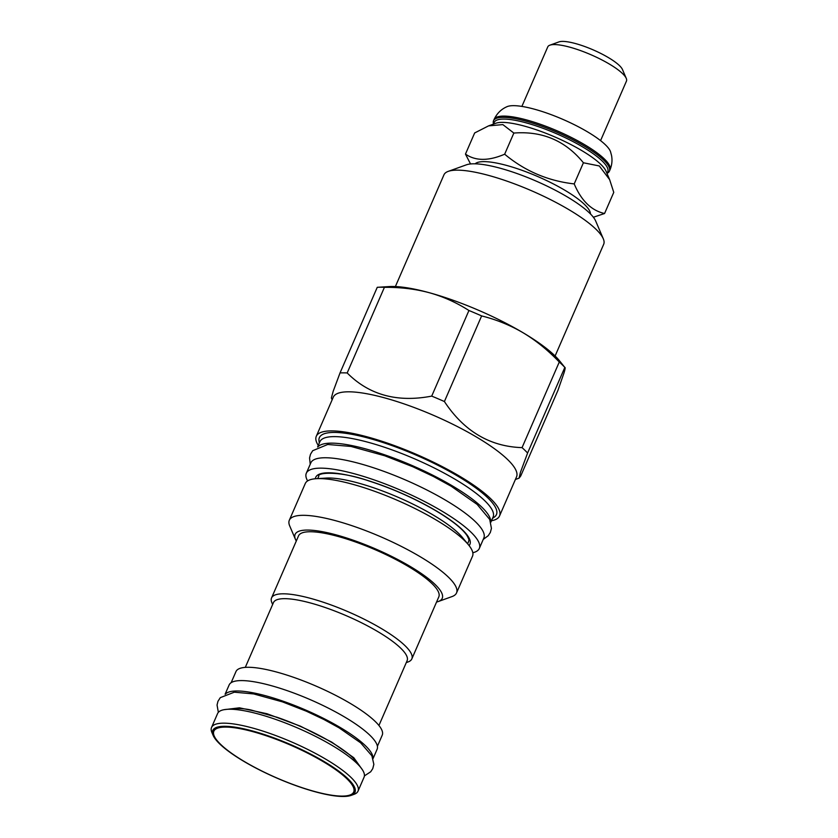 <?xml version="1.0" encoding="UTF-8"?>
<svg xmlns="http://www.w3.org/2000/svg" width="838" height="838" viewBox="0 0 838 838"><rect width="100%" height="100%" fill="white"/><g stroke="black" fill="none" stroke-linecap="round" stroke-linejoin="round"><path stroke-width="1.26" d="M470.527 163.955L465.467 154.098L474.654 132.959L488.564 125.878L502.842 124.6L513.851 133.064C542.312 130.833 565.493 140.732 583.405 162.771L599.296 165.955L609.635 179.625L613.762 192.373L604.565 213.512L593.377 217.252M609.635 179.625L606.031 171.182A61.907 14.456 23.5 0 0 581.603 150.484A61.907 14.456 -156.5 0 0 495.813 123.259L488.564 125.878M493.467 124.108L494.211 122.39A61.907 14.456 -156.5 0 1 583.059 147.163A61.907 14.456 23.5 0 1 607.76 171.759L607.016 173.476M493.53 123.961A63.185 14.749 23.5 0 1 493.53 120.735A63.185 14.749 23.5 0 1 584.212 146.022A63.185 14.749 23.5 0 1 609.425 171.13A63.185 14.749 23.5 0 1 607.079 173.33M587.543 131.87A57.749 13.481 23.5 0 1 610.525 151.699L611.53 155.449C612.473 160.33 611.95 165.149 609.97 169.884A63.185 14.749 23.5 0 0 584.756 144.775A63.185 14.749 23.5 0 0 494.074 119.488C496.903 113.465 501.208 109.191 506.99 106.688A57.749 13.481 23.5 0 1 587.543 131.87M600.574 140.627L626.457 81.097A42.906 10.014 -156.5 0 0 626.269 78.395A42.906 10.014 -156.5 0 0 609.341 64.044A42.906 10.014 -156.5 0 0 549.875 45.179A42.906 10.014 -156.5 0 0 547.769 46.876L521.885 106.416M626.269 78.395L622.466 69.523A35.678 8.328 -156.5 0 0 608.398 57.592A35.678 8.328 -156.5 0 0 558.956 41.9L549.875 45.179M475.146 163.808A63.185 14.749 -156.5 0 1 564.959 190.31A63.185 14.749 23.5 0 1 590.465 213.962M465.467 154.098C475.513 161.064 488.575 161.106 504.654 154.202C524.829 171.036 548.01 180.935 574.208 183.91C581.31 200.711 591.429 210.579 604.565 213.512M574.208 183.91L583.405 162.771M504.654 154.202L513.851 133.064M603.297 238.799A87.089 20.332 23.5 0 0 568.929 209.678A87.089 20.332 -156.5 0 0 448.236 171.371L466.389 164.824A72.634 16.959 -156.5 0 1 567.054 196.762A72.634 16.959 23.5 0 1 595.703 221.054L603.297 238.799A87.089 20.332 23.5 0 1 603.685 244.287L555.102 356.003M448.236 171.371A87.089 20.332 -156.5 0 0 443.951 174.828L395.379 286.554M332.152 399.789L331.377 397.966L333.189 391.283L340.029 372.931L377.257 287.308L389.167 286.575A102.016 23.81 23.5 0 1 429.36 292.734A102.016 23.81 23.5 0 1 523.142 332.78A102.016 23.81 23.5 0 1 559.323 360.56L564.822 367.421C565.43 367.233 565.179 369.003 564.079 372.701L557.951 390.351L520.733 475.963L519.089 478.142L520.429 472.36L527.594 453.033A114.02 26.617 -156.5 0 0 522.053 447.628L559.281 362.016A114.02 26.617 23.5 0 1 564.822 367.421L527.594 453.033M318.272 445.449A99.911 23.328 23.5 0 1 316.293 436.273L333.283 397.181A99.911 23.328 23.5 0 1 348.734 391.807A99.911 23.328 -156.5 0 1 456.406 426.06A99.911 23.328 -156.5 0 1 516.533 476.864L499.542 515.957A99.911 23.328 23.5 0 1 491.477 520.754M340.029 372.931A114.02 26.617 23.5 0 1 343.454 372.847A114.02 26.617 -156.5 0 1 347.183 372.952L384.412 287.329A114.02 26.617 -156.5 0 0 377.257 287.308M384.412 287.329C400.512 287.193 415.491 288.995 429.36 292.734C443.187 296.579 456.375 302.508 468.934 310.5A114.02 26.617 23.5 0 1 481.63 315.916C496.557 319.666 510.394 325.291 523.142 332.791C535.849 340.396 547.895 350.137 559.281 362.016M347.183 372.952C369.129 395.002 397.306 402.722 431.706 396.112L468.934 310.5M522.053 447.628C489.937 446.602 464.053 431.235 444.402 401.538A114.02 26.617 -156.5 0 0 431.706 396.112M444.402 401.538L481.63 315.916M316.293 436.273A99.911 23.328 23.5 0 1 331.743 430.9A99.911 23.328 23.5 0 1 439.405 465.153A99.911 23.328 23.5 0 1 499.542 515.957M492.493 518.418L494.336 517.098A96.527 22.532 -156.5 0 0 444.077 468.494A96.527 22.532 -156.5 0 0 334.32 432.429A96.527 22.532 23.5 0 0 318.995 440.861L319.288 443.113M490.817 522.284L493.111 517.015A94.432 22.05 -156.5 0 0 436.273 468.997A94.432 22.05 -156.5 0 0 334.509 436.619A94.432 22.05 23.5 0 0 319.906 441.699L317.612 446.968M318 446.78A94.432 22.05 23.5 0 1 331.67 443.145A94.432 22.05 -156.5 0 1 430.24 473.931A94.432 22.05 -156.5 0 1 490.691 521.865M479.315 548.45A94.317 22.018 23.5 0 0 441.678 510.96A94.317 22.018 -156.5 0 0 306.32 473.229L310.846 462.838A94.317 22.018 -156.5 0 1 446.204 500.569A94.317 22.018 23.5 0 1 483.83 538.048L479.315 548.45A94.317 22.018 23.5 0 1 472.81 552.745M306.32 473.229A94.317 22.018 -156.5 0 0 307.619 480.918M316.387 478.676L326.013 478.089A81.726 19.075 23.5 0 1 328.695 478.006A81.726 19.075 -156.5 0 1 401.119 498.6A81.726 19.075 -156.5 0 1 462.335 537.357L468.463 544.805A91.174 21.285 -156.5 0 0 400.166 501.564A91.174 21.285 -156.5 0 0 319.383 478.592A91.174 21.285 23.5 0 0 316.387 478.676A91.174 21.285 23.5 0 0 305.283 483.505L289.32 520.23A91.174 21.285 23.5 0 1 303.419 515.318A91.174 21.285 -156.5 0 1 401.664 546.575A91.174 21.285 -156.5 0 1 456.532 592.937L472.506 556.212A91.174 21.285 -156.5 0 0 468.463 544.805M296.296 541.034A80.207 18.729 23.5 0 1 295.479 539.431L289.728 525.981A91.174 21.285 23.5 0 1 289.32 520.23M295.479 539.431A80.207 18.729 23.5 0 1 307.525 530.056A80.207 18.729 23.5 0 1 402.177 561.879A80.207 18.729 23.5 0 1 438.295 601.527L452.049 596.562A91.174 21.285 -156.5 0 0 456.532 592.937M438.295 601.527A80.207 18.729 23.5 0 1 436.567 602.03M411.825 658.919L438.819 596.845A76.478 17.849 -156.5 0 0 392.781 557.961A76.478 17.849 -156.5 0 0 310.364 531.742A76.478 17.849 23.5 0 0 298.538 535.859L271.554 597.923A76.478 17.849 23.5 0 1 283.38 593.807A76.478 17.849 23.5 0 1 365.797 620.026A76.478 17.849 23.5 0 1 411.825 658.919A76.478 17.849 23.5 0 1 408.064 661.957L406.283 662.596M378.933 725.488L407.111 660.7A72.864 17.011 -156.5 0 0 363.252 623.65A72.864 17.011 -156.5 0 0 284.731 598.667A72.864 17.011 23.5 0 0 273.471 602.585L245.293 667.383M272.643 604.491L271.9 602.742A76.478 17.849 23.5 0 1 271.554 597.923M377.404 746.281L382.233 735.167A79.746 18.614 -156.5 0 0 334.236 694.629A79.746 18.614 -156.5 0 0 248.299 667.278A79.746 18.614 23.5 0 0 235.97 671.573L231.141 682.677M225.097 694.231L229.151 684.929A80.678 18.834 -156.5 0 1 344.931 717.202A80.678 18.834 23.5 0 1 377.121 749.266L373.067 758.568M225.422 694.084A80.678 18.834 -156.5 0 1 340.406 727.604A80.678 18.834 23.5 0 1 372.952 758.233M358.015 791.145L364.069 777.214A79.861 18.646 -156.5 0 0 332.215 745.485A79.861 18.646 -156.5 0 0 217.597 713.526L211.543 727.457A79.861 18.646 23.5 0 1 326.15 759.417A79.861 18.646 23.5 0 1 358.015 791.145A79.861 18.646 23.5 0 1 354.086 794.319L351.164 795.377A77.525 18.101 23.5 0 1 243.711 761.281A77.525 18.101 23.5 0 1 213.124 735.355A77.525 18.101 23.5 0 1 246.058 729.332A77.525 18.101 23.5 0 1 324.044 761.491A77.525 18.101 23.5 0 1 351.164 795.377M213.124 735.355L211.899 732.496A79.861 18.646 23.5 0 1 211.543 727.457M214.14 735.858A76.478 17.849 23.5 0 1 214.078 735.712A76.478 17.849 23.5 0 1 225.569 726.766A76.478 17.849 23.5 0 1 315.821 757.112A76.478 17.849 23.5 0 1 350.253 794.916A76.478 17.849 23.5 0 1 350.106 794.969M225.652 727.08A76.248 17.797 23.5 0 1 315.633 757.332A76.248 17.797 23.5 0 1 349.959 795.021A76.248 17.797 23.5 0 1 341.914 796.1A76.248 17.797 23.5 0 1 267.919 773.945A76.248 17.797 23.5 0 1 214.203 735.994A76.248 17.797 23.5 0 1 225.652 727.08M315.36 478.76A84.062 19.62 -156.5 0 1 357.459 477.513A84.062 19.62 -156.5 0 1 436.368 510.95A84.062 19.62 23.5 0 1 469.102 545.611M362.519 769.944L353.804 757.741L331.785 742.154L300.308 726.127L266.997 713.735L239.459 707.817L223.976 709.702M493.53 120.735L494.074 119.488M609.425 171.13L609.97 169.884M515.401 479.472L519.089 478.142M317.717 478.603L318.775 476.173C316.974 472.642 338.95 470.453 369.003 480.97C392.833 488.701 415.198 498.662 436.074 510.876C452.3 520.66 462.649 528.946 467.112 535.733C470.223 541.746 468.432 539.923 468.672 541.348L467.614 543.778M483.233 539.442L488.261 535.671L490.335 532.455L491.435 528.401L489.727 519.445L477.157 504.424L451.232 486.27L433.497 476.518L412.851 466.756L384.757 455.767L350.996 446.445L327.731 444.475L312.7 450.708L310.489 454.29L309.557 457.998L310.238 464.221M364.425 775.873L370.689 771.788L372.774 768.614L373.853 764.371L371.904 755.824L360.654 742.845L339.118 727.855L324.002 719.549L306.425 711.232L282.49 701.877L253.694 693.927L234.315 692.188L220.3 697.645L217.953 701.322L217.052 705.02L218.351 712.352M231.822 709.105L231.833 709.105C233.153 708.141 243.533 708.162 251.421 710.111L277.179 717.307C296.484 724.053 314.355 732.244 330.78 741.892C341.276 748.177 348.912 753.76 353.699 758.62L357.617 763.806"/></g></svg>
